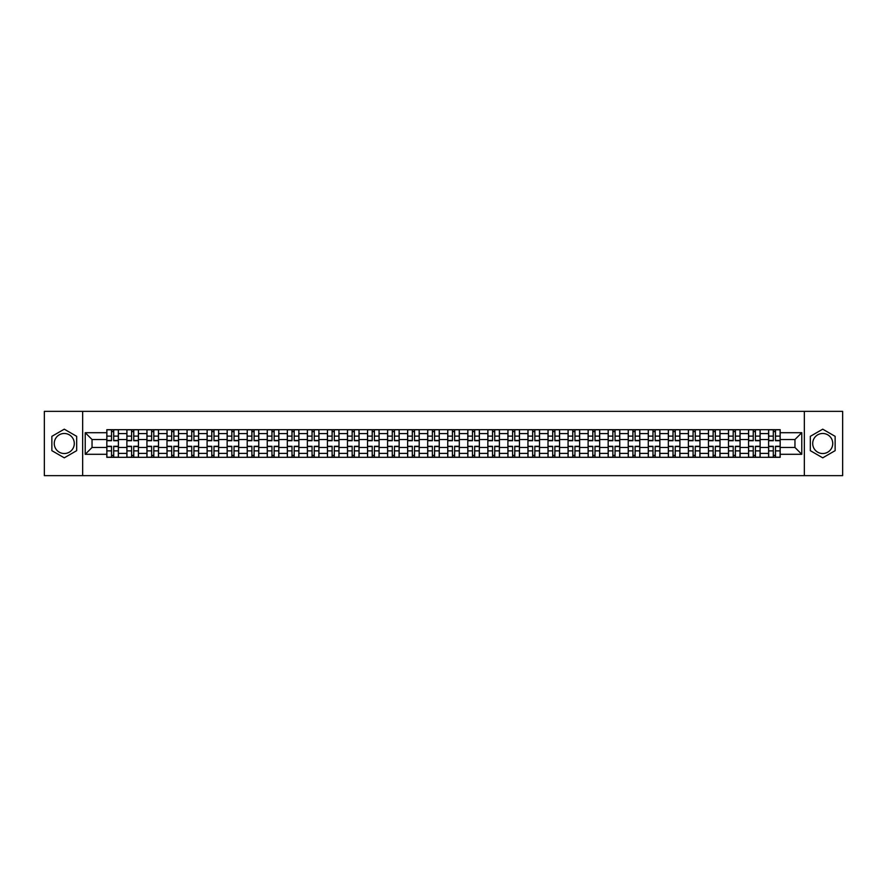 <?xml version="1.0" encoding="UTF-8"?>
<svg xmlns="http://www.w3.org/2000/svg" width="887" height="887" viewBox="0 0 887 887"><rect width="100%" height="100%" fill="white"/><g stroke="black" fill="none" stroke-linecap="round" stroke-linejoin="round"><path stroke-width="1.33" d="M64.274 453.523A10.023 10.023 0 0 1 54.251 443.5A10.023 10.023 0 0 1 64.274 433.477A10.023 10.023 0 0 1 74.297 443.5A10.023 10.023 0 0 1 64.274 453.523M822.726 453.523A10.023 10.023 0 0 1 812.703 443.5A10.023 10.023 0 0 1 822.726 433.477A10.023 10.023 0 0 1 832.749 443.5A10.023 10.023 0 0 1 822.726 453.523M804.343 475.643L842.65 475.643L842.65 411.357L44.35 411.357L44.35 475.643L804.343 475.643L804.343 411.357M126.874 457.315L126.874 433.599L118.392 433.599L118.392 457.315M118.392 433.599L118.392 429.685M126.874 433.599L126.874 429.685M138.45 429.685L138.45 457.315M146.932 457.315L146.932 429.685M158.507 429.685L158.507 457.315M166.989 457.315L166.989 429.685M178.553 429.685L178.553 457.315M187.046 457.315L187.046 429.685M198.61 429.685L198.61 457.315M207.092 457.315L207.092 429.685M218.668 429.685L218.668 457.315M227.15 457.315L227.15 429.685M238.714 429.685L238.714 457.315M247.207 457.315L247.207 429.685M258.771 429.685L258.771 457.315M267.253 457.315L267.253 429.685M278.828 429.685L278.828 457.315M287.31 457.315L287.31 429.685M298.886 429.685L298.886 457.315M307.368 457.315L307.368 429.685M318.932 429.685L318.932 457.315M327.414 457.315L327.414 429.685M338.989 429.685L338.989 457.315M347.471 457.315L347.471 429.685M359.047 429.685L359.047 457.315M367.528 457.315L367.528 429.685M379.093 429.685L379.093 457.315M387.586 457.315L387.586 429.685M399.15 429.685L399.15 457.315M407.632 457.315L407.632 429.685M419.207 429.685L419.207 457.315M427.689 457.315L427.689 429.685M439.253 429.685L439.253 457.315M447.747 457.315L447.747 429.685M459.311 429.685L459.311 457.315M467.793 457.315L467.793 429.685M479.368 429.685L479.368 457.315M487.85 457.315L487.85 429.685M499.414 429.685L499.414 457.315M507.907 457.315L507.907 429.685M519.472 429.685L519.472 457.315M527.953 457.315L527.953 429.685M539.529 429.685L539.529 457.315M548.011 457.315L548.011 429.685M559.586 429.685L559.586 457.315M568.068 457.315L568.068 429.685M579.632 429.685L579.632 457.315M588.114 457.315L588.114 429.685M599.69 429.685L599.69 457.315M608.172 457.315L608.172 429.685M619.747 429.685L619.747 457.315M628.229 457.315L628.229 429.685M639.793 429.685L639.793 457.315M648.286 457.315L648.286 429.685M659.85 429.685L659.85 457.315M668.332 457.315L668.332 429.685M679.908 429.685L679.908 457.315M688.39 457.315L688.39 429.685M699.954 429.685L699.954 457.315M708.447 457.315L708.447 429.685M720.011 429.685L720.011 457.315M728.493 457.315L728.493 429.685M740.068 429.685L740.068 457.315M748.55 457.315L748.55 429.685M760.126 429.685L760.126 457.315M768.608 457.315L768.608 429.685M768.608 447.48L760.126 447.48M748.55 447.48L740.068 447.48M728.493 447.48L720.011 447.48M708.447 447.48L699.954 447.48M688.39 447.48L679.908 447.48M668.332 447.48L659.85 447.48M648.286 447.48L639.793 447.48M628.229 447.48L619.747 447.48M608.172 447.48L599.69 447.48M588.114 447.48L579.632 447.48M568.068 447.48L559.586 447.48M548.011 447.48L539.529 447.48M527.953 447.48L519.472 447.48M507.907 447.48L499.414 447.48M487.85 447.48L479.368 447.48M467.793 447.48L459.311 447.48M447.747 447.48L439.253 447.48M427.689 447.48L419.207 447.48M407.632 447.48L399.15 447.48M387.586 447.48L379.093 447.48M367.528 447.48L359.047 447.48M347.471 447.48L338.989 447.48M327.414 447.48L318.932 447.48M307.368 447.48L298.886 447.48M287.31 447.48L278.828 447.48M267.253 447.48L258.771 447.48M247.207 447.48L238.714 447.48M227.15 447.48L218.668 447.48M207.092 447.48L198.61 447.48M187.046 447.48L178.553 447.48M166.989 447.48L158.507 447.48M146.932 447.48L138.45 447.48M126.874 447.48L118.392 447.48M768.608 439.52L760.126 439.52M748.55 439.52L740.068 439.52M728.493 439.52L720.011 439.52M708.447 439.52L699.954 439.52M688.39 439.52L679.908 439.52M668.332 439.52L659.85 439.52M648.286 439.52L639.793 439.52M628.229 439.52L619.747 439.52M608.172 439.52L599.69 439.52M588.114 439.52L579.632 439.52M568.068 439.52L559.586 439.52M548.011 439.52L539.529 439.52M527.953 439.52L519.472 439.52M507.907 439.52L499.414 439.52M487.85 439.52L479.368 439.52M467.793 439.52L459.311 439.52M447.747 439.52L439.253 439.52M427.689 439.52L419.207 439.52M407.632 439.52L399.15 439.52M387.586 439.52L379.093 439.52M367.528 439.52L359.047 439.52M347.471 439.52L338.989 439.52M327.414 439.52L318.932 439.52M307.368 439.52L298.886 439.52M287.31 439.52L278.828 439.52M267.253 439.52L258.771 439.52M247.207 439.52L238.714 439.52M227.15 439.52L218.668 439.52M207.092 439.52L198.61 439.52M187.046 439.52L178.553 439.52M166.989 439.52L158.507 439.52M146.932 439.52L138.45 439.52M126.874 439.52L118.392 439.52M92.037 447.48L106.828 447.48L106.828 439.52L92.037 439.52L92.037 447.48L85.23 454.299L85.23 432.701L106.828 432.701L106.828 439.52M780.172 439.52L780.172 447.48L794.963 447.48L794.963 439.52L780.172 439.52L780.172 429.685L106.828 429.685L106.828 432.701M780.172 432.701L801.77 432.701L801.77 454.299L780.172 454.299L780.172 447.48M106.828 447.48L106.828 457.315L780.172 457.315L780.172 454.299M106.828 454.299L85.23 454.299M82.657 475.643L82.657 411.357M76.681 436.337L64.274 429.175L51.867 436.337L51.867 450.663L64.274 457.825L76.681 450.663L76.681 436.337M835.133 436.337L822.726 429.175L810.319 436.337L810.319 450.663L822.726 457.825L835.133 450.663L835.133 436.337M113.702 455.386L111.518 455.386M111.518 431.614L113.702 431.614M133.76 455.386L131.575 455.386M131.575 431.614L133.76 431.614M153.806 455.386L151.622 455.386M151.622 431.614L153.806 431.614M173.863 455.386L171.679 455.386M171.679 431.614L173.863 431.614M193.92 455.386L191.736 455.386M191.736 431.614L193.92 431.614M213.978 455.386L211.782 455.386M211.782 431.614L213.978 431.614M234.024 455.386L231.84 455.386M231.84 431.614L234.024 431.614M254.081 455.386L251.897 455.386M251.897 431.614L254.081 431.614M274.138 455.386L271.954 455.386M271.954 431.614L274.138 431.614M294.185 455.386L292 455.386M292 431.614L294.185 431.614M314.242 455.386L312.058 455.386M312.058 431.614L314.242 431.614M334.299 455.386L332.115 455.386M332.115 431.614L334.299 431.614M354.345 455.386L352.161 455.386M352.161 431.614L354.345 431.614M374.403 455.386L372.218 455.386M372.218 431.614L374.403 431.614M394.46 455.386L392.276 455.386M392.276 431.614L394.46 431.614M414.517 455.386L412.322 455.386M412.322 431.614L414.517 431.614M434.563 455.386L432.379 455.386M432.379 431.614L434.563 431.614M454.621 455.386L452.437 455.386M452.437 431.614L454.621 431.614M474.678 455.386L472.483 455.386M472.483 431.614L474.678 431.614M494.724 455.386L492.54 455.386M492.54 431.614L494.724 431.614M514.782 455.386L512.597 455.386M512.597 431.614L514.782 431.614M534.839 455.386L532.655 455.386M532.655 431.614L534.839 431.614M554.885 455.386L552.701 455.386M552.701 431.614L554.885 431.614M574.942 455.386L572.758 455.386M572.758 431.614L574.942 431.614M595 455.386L592.815 455.386M592.815 431.614L595 431.614M615.046 455.386L612.862 455.386M612.862 431.614L615.046 431.614M635.103 455.386L632.919 455.386M632.919 431.614L635.103 431.614M655.16 455.386L652.976 455.386M652.976 431.614L655.16 431.614M675.218 455.386L673.022 455.386M673.022 431.614L675.218 431.614M695.264 455.386L693.08 455.386M693.08 431.614L695.264 431.614M715.321 455.386L713.137 455.386M713.137 431.614L715.321 431.614M735.378 455.386L733.194 455.386M733.194 431.614L735.378 431.614M755.425 455.386L753.24 455.386M753.24 431.614L755.425 431.614M775.482 455.386L773.298 455.386M773.298 431.614L775.482 431.614M85.23 432.701L92.037 439.52M794.963 447.48L801.77 454.299M794.963 439.52L801.77 432.701M113.702 440.739L113.702 429.807L118.326 429.807L118.326 440.739L113.702 440.739M111.518 431.481L113.702 431.481M115.565 429.807L106.895 429.807L106.895 440.739L111.518 440.739L111.518 429.807L109.655 429.807M111.518 446.261L111.518 457.193L106.895 457.193L106.895 446.261L111.518 446.261M113.702 455.519L111.518 455.519M109.655 457.193L118.326 457.193L118.326 446.261L113.702 446.261L113.702 457.193L115.565 457.193M133.76 440.739L133.76 429.807L138.383 429.807L138.383 440.739L133.76 440.739M131.575 431.481L133.76 431.481M135.622 429.807L126.941 429.807L126.941 440.739L131.575 440.739L131.575 429.807L129.713 429.807M153.806 440.739L153.806 429.807L158.44 429.807L158.44 440.739L153.806 440.739M151.622 431.481L153.806 431.481M155.68 429.807L146.998 429.807L146.998 440.739L151.622 440.739L151.622 429.807L149.759 429.807M131.575 446.261L131.575 457.193L126.941 457.193L126.941 446.261L131.575 446.261M133.76 455.519L131.575 455.519M129.713 457.193L138.383 457.193L138.383 446.261L133.76 446.261L133.76 457.193L135.622 457.193M151.622 446.261L151.622 457.193L146.998 457.193L146.998 446.261L151.622 446.261M153.806 455.519L151.622 455.519M149.759 457.193L158.44 457.193L158.44 446.261L153.806 446.261L153.806 457.193L155.68 457.193M173.863 440.739L173.863 429.807L178.498 429.807L178.498 440.739L173.863 440.739M171.679 431.481L173.863 431.481M175.726 429.807L167.055 429.807L167.055 440.739L171.679 440.739L171.679 429.807L169.816 429.807M193.92 440.739L193.92 429.807L198.544 429.807L198.544 440.739L193.92 440.739M191.736 431.481L193.92 431.481M195.783 429.807L187.102 429.807L187.102 440.739L191.736 440.739L191.736 429.807L189.873 429.807M213.978 440.739L213.978 429.807L218.601 429.807L218.601 440.739L213.978 440.739M211.782 431.481L213.978 431.481M215.84 429.807L207.159 429.807L207.159 440.739L211.782 440.739L211.782 429.807L209.92 429.807M171.679 446.261L171.679 457.193L167.055 457.193L167.055 446.261L171.679 446.261M173.863 455.519L171.679 455.519M169.816 457.193L178.498 457.193L178.498 446.261L173.863 446.261L173.863 457.193L175.726 457.193M191.736 446.261L191.736 457.193L187.102 457.193L187.102 446.261L191.736 446.261M193.92 455.519L191.736 455.519M189.873 457.193L198.544 457.193L198.544 446.261L193.92 446.261L193.92 457.193L195.783 457.193M211.782 446.261L211.782 457.193L207.159 457.193L207.159 446.261L211.782 446.261M213.978 455.519L211.782 455.519M209.92 457.193L218.601 457.193L218.601 446.261L213.978 446.261L213.978 457.193L215.84 457.193M231.84 446.261L231.84 457.193L227.216 457.193L227.216 446.261L231.84 446.261M234.024 455.519L231.84 455.519M229.977 457.193L238.658 457.193L238.658 446.261L234.024 446.261L234.024 457.193L235.887 457.193M251.897 446.261L251.897 457.193L247.262 457.193L247.262 446.261L251.897 446.261M254.081 455.519L251.897 455.519M250.034 457.193L258.705 457.193L258.705 446.261L254.081 446.261L254.081 457.193L255.944 457.193M271.954 446.261L271.954 457.193L267.32 457.193L267.32 446.261L271.954 446.261M274.138 455.519L271.954 455.519M270.08 457.193L278.762 457.193L278.762 446.261L274.138 446.261L274.138 457.193L276.001 457.193M292 446.261L292 457.193L287.377 457.193L287.377 446.261L292 446.261M294.185 455.519L292 455.519M290.138 457.193L298.819 457.193L298.819 446.261L294.185 446.261L294.185 457.193L296.047 457.193M312.058 446.261L312.058 457.193L307.434 457.193L307.434 446.261L312.058 446.261M314.242 455.519L312.058 455.519M310.195 457.193L318.865 457.193L318.865 446.261L314.242 446.261L314.242 457.193L316.105 457.193M332.115 446.261L332.115 457.193L327.48 457.193L327.48 446.261L332.115 446.261M334.299 455.519L332.115 455.519M330.252 457.193L338.923 457.193L338.923 446.261L334.299 446.261L334.299 457.193L336.162 457.193M352.161 446.261L352.161 457.193L347.538 457.193L347.538 446.261L352.161 446.261M354.345 455.519L352.161 455.519M350.298 457.193L358.98 457.193L358.98 446.261L354.345 446.261L354.345 457.193L356.219 457.193M372.218 446.261L372.218 457.193L367.595 457.193L367.595 446.261L372.218 446.261M374.403 455.519L372.218 455.519M370.356 457.193L379.037 457.193L379.037 446.261L374.403 446.261L374.403 457.193L376.265 457.193M392.276 446.261L392.276 457.193L387.641 457.193L387.641 446.261L392.276 446.261M394.46 455.519L392.276 455.519M390.413 457.193L399.083 457.193L399.083 446.261L394.46 446.261L394.46 457.193L396.323 457.193M412.322 446.261L412.322 457.193L407.698 457.193L407.698 446.261L412.322 446.261M414.517 455.519L412.322 455.519M410.459 457.193L419.141 457.193L419.141 446.261L414.517 446.261L414.517 457.193L416.38 457.193M432.379 446.261L432.379 457.193L427.756 457.193L427.756 446.261L432.379 446.261M434.563 455.519L432.379 455.519M430.517 457.193L439.198 457.193L439.198 446.261L434.563 446.261L434.563 457.193L436.426 457.193M452.437 446.261L452.437 457.193L447.802 457.193L447.802 446.261L452.437 446.261M454.621 455.519L452.437 455.519M450.574 457.193L459.244 457.193L459.244 446.261L454.621 446.261L454.621 457.193L456.483 457.193M472.483 446.261L472.483 457.193L467.859 457.193L467.859 446.261L472.483 446.261M474.678 455.519L472.483 455.519M470.62 457.193L479.302 457.193L479.302 446.261L474.678 446.261L474.678 457.193L476.541 457.193M492.54 446.261L492.54 457.193L487.917 457.193L487.917 446.261L492.54 446.261M494.724 455.519L492.54 455.519M490.677 457.193L499.359 457.193L499.359 446.261L494.724 446.261L494.724 457.193L496.587 457.193M512.597 446.261L512.597 457.193L507.963 457.193L507.963 446.261L512.597 446.261M514.782 455.519L512.597 455.519M510.735 457.193L519.405 457.193L519.405 446.261L514.782 446.261L514.782 457.193L516.644 457.193M532.655 446.261L532.655 457.193L528.02 457.193L528.02 446.261L532.655 446.261M534.839 455.519L532.655 455.519M530.781 457.193L539.462 457.193L539.462 446.261L534.839 446.261L534.839 457.193L536.702 457.193M234.024 440.739L234.024 429.807L238.658 429.807L238.658 440.739L234.024 440.739M231.84 431.481L234.024 431.481M235.887 429.807L227.216 429.807L227.216 440.739L231.84 440.739L231.84 429.807L229.977 429.807M254.081 440.739L254.081 429.807L258.705 429.807L258.705 440.739L254.081 440.739M251.897 431.481L254.081 431.481M255.944 429.807L247.262 429.807L247.262 440.739L251.897 440.739L251.897 429.807L250.034 429.807M274.138 440.739L274.138 429.807L278.762 429.807L278.762 440.739L274.138 440.739M271.954 431.481L274.138 431.481M276.001 429.807L267.32 429.807L267.32 440.739L271.954 440.739L271.954 429.807L270.08 429.807M294.185 440.739L294.185 429.807L298.819 429.807L298.819 440.739L294.185 440.739M292 431.481L294.185 431.481M296.047 429.807L287.377 429.807L287.377 440.739L292 440.739L292 429.807L290.138 429.807M314.242 440.739L314.242 429.807L318.865 429.807L318.865 440.739L314.242 440.739M312.058 431.481L314.242 431.481M316.105 429.807L307.434 429.807L307.434 440.739L312.058 440.739L312.058 429.807L310.195 429.807M334.299 440.739L334.299 429.807L338.923 429.807L338.923 440.739L334.299 440.739M332.115 431.481L334.299 431.481M336.162 429.807L327.48 429.807L327.48 440.739L332.115 440.739L332.115 429.807L330.252 429.807M354.345 440.739L354.345 429.807L358.98 429.807L358.98 440.739L354.345 440.739M352.161 431.481L354.345 431.481M356.219 429.807L347.538 429.807L347.538 440.739L352.161 440.739L352.161 429.807L350.298 429.807M374.403 440.739L374.403 429.807L379.037 429.807L379.037 440.739L374.403 440.739M372.218 431.481L374.403 431.481M376.265 429.807L367.595 429.807L367.595 440.739L372.218 440.739L372.218 429.807L370.356 429.807M394.46 440.739L394.46 429.807L399.083 429.807L399.083 440.739L394.46 440.739M392.276 431.481L394.46 431.481M396.323 429.807L387.641 429.807L387.641 440.739L392.276 440.739L392.276 429.807L390.413 429.807M414.517 440.739L414.517 429.807L419.141 429.807L419.141 440.739L414.517 440.739M412.322 431.481L414.517 431.481M416.38 429.807L407.698 429.807L407.698 440.739L412.322 440.739L412.322 429.807L410.459 429.807M434.563 440.739L434.563 429.807L439.198 429.807L439.198 440.739L434.563 440.739M432.379 431.481L434.563 431.481M436.426 429.807L427.756 429.807L427.756 440.739L432.379 440.739L432.379 429.807L430.517 429.807M454.621 440.739L454.621 429.807L459.244 429.807L459.244 440.739L454.621 440.739M452.437 431.481L454.621 431.481M456.483 429.807L447.802 429.807L447.802 440.739L452.437 440.739L452.437 429.807L450.574 429.807M474.678 440.739L474.678 429.807L479.302 429.807L479.302 440.739L474.678 440.739M472.483 431.481L474.678 431.481M476.541 429.807L467.859 429.807L467.859 440.739L472.483 440.739L472.483 429.807L470.62 429.807M494.724 440.739L494.724 429.807L499.359 429.807L499.359 440.739L494.724 440.739M492.54 431.481L494.724 431.481M496.587 429.807L487.917 429.807L487.917 440.739L492.54 440.739L492.54 429.807L490.677 429.807M514.782 440.739L514.782 429.807L519.405 429.807L519.405 440.739L514.782 440.739M512.597 431.481L514.782 431.481M516.644 429.807L507.963 429.807L507.963 440.739L512.597 440.739L512.597 429.807L510.735 429.807M534.839 440.739L534.839 429.807L539.462 429.807L539.462 440.739L534.839 440.739M532.655 431.481L534.839 431.481M536.702 429.807L528.02 429.807L528.02 440.739L532.655 440.739L532.655 429.807L530.781 429.807M554.885 440.739L554.885 429.807L559.52 429.807L559.52 440.739L554.885 440.739M552.701 431.481L554.885 431.481M556.748 429.807L548.077 429.807L548.077 440.739L552.701 440.739L552.701 429.807L550.838 429.807M574.942 440.739L574.942 429.807L579.566 429.807L579.566 440.739L574.942 440.739M572.758 431.481L574.942 431.481M576.805 429.807L568.135 429.807L568.135 440.739L572.758 440.739L572.758 429.807L570.895 429.807M595 440.739L595 429.807L599.623 429.807L599.623 440.739L595 440.739M592.815 431.481L595 431.481M596.862 429.807L588.181 429.807L588.181 440.739L592.815 440.739L592.815 429.807L590.953 429.807M615.046 440.739L615.046 429.807L619.68 429.807L619.68 440.739L615.046 440.739M612.862 431.481L615.046 431.481M616.92 429.807L608.238 429.807L608.238 440.739L612.862 440.739L612.862 429.807L610.999 429.807M552.701 446.261L552.701 457.193L548.077 457.193L548.077 446.261L552.701 446.261M554.885 455.519L552.701 455.519M550.838 457.193L559.52 457.193L559.52 446.261L554.885 446.261L554.885 457.193L556.748 457.193M572.758 446.261L572.758 457.193L568.135 457.193L568.135 446.261L572.758 446.261M574.942 455.519L572.758 455.519M570.895 457.193L579.566 457.193L579.566 446.261L574.942 446.261L574.942 457.193L576.805 457.193M592.815 446.261L592.815 457.193L588.181 457.193L588.181 446.261L592.815 446.261M595 455.519L592.815 455.519M590.953 457.193L599.623 457.193L599.623 446.261L595 446.261L595 457.193L596.862 457.193M612.862 446.261L612.862 457.193L608.238 457.193L608.238 446.261L612.862 446.261M615.046 455.519L612.862 455.519M610.999 457.193L619.68 457.193L619.68 446.261L615.046 446.261L615.046 457.193L616.92 457.193M635.103 440.739L635.103 429.807L639.738 429.807L639.738 440.739L635.103 440.739M632.919 431.481L635.103 431.481M636.966 429.807L628.295 429.807L628.295 440.739L632.919 440.739L632.919 429.807L631.056 429.807M632.919 446.261L632.919 457.193L628.295 457.193L628.295 446.261L632.919 446.261M635.103 455.519L632.919 455.519M631.056 457.193L639.738 457.193L639.738 446.261L635.103 446.261L635.103 457.193L636.966 457.193M655.16 440.739L655.16 429.807L659.784 429.807L659.784 440.739L655.16 440.739M652.976 431.481L655.16 431.481M657.023 429.807L648.342 429.807L648.342 440.739L652.976 440.739L652.976 429.807L651.113 429.807M652.976 446.261L652.976 457.193L648.342 457.193L648.342 446.261L652.976 446.261M655.16 455.519L652.976 455.519M651.113 457.193L659.784 457.193L659.784 446.261L655.16 446.261L655.16 457.193L657.023 457.193M675.218 440.739L675.218 429.807L679.841 429.807L679.841 440.739L675.218 440.739M673.022 431.481L675.218 431.481M677.08 429.807L668.399 429.807L668.399 440.739L673.022 440.739L673.022 429.807L671.16 429.807M673.022 446.261L673.022 457.193L668.399 457.193L668.399 446.261L673.022 446.261M675.218 455.519L673.022 455.519M671.16 457.193L679.841 457.193L679.841 446.261L675.218 446.261L675.218 457.193L677.08 457.193M695.264 440.739L695.264 429.807L699.898 429.807L699.898 440.739L695.264 440.739M693.08 431.481L695.264 431.481M697.127 429.807L688.456 429.807L688.456 440.739L693.08 440.739L693.08 429.807L691.217 429.807M693.08 446.261L693.08 457.193L688.456 457.193L688.456 446.261L693.08 446.261M695.264 455.519L693.08 455.519M691.217 457.193L699.898 457.193L699.898 446.261L695.264 446.261L695.264 457.193L697.127 457.193M715.321 440.739L715.321 429.807L719.945 429.807L719.945 440.739L715.321 440.739M713.137 431.481L715.321 431.481M717.184 429.807L708.502 429.807L708.502 440.739L713.137 440.739L713.137 429.807L711.274 429.807M713.137 446.261L713.137 457.193L708.502 457.193L708.502 446.261L713.137 446.261M715.321 455.519L713.137 455.519M711.274 457.193L719.945 457.193L719.945 446.261L715.321 446.261L715.321 457.193L717.184 457.193M735.378 440.739L735.378 429.807L740.002 429.807L740.002 440.739L735.378 440.739M733.194 431.481L735.378 431.481M737.241 429.807L728.56 429.807L728.56 440.739L733.194 440.739L733.194 429.807L731.32 429.807M733.194 446.261L733.194 457.193L728.56 457.193L728.56 446.261L733.194 446.261M735.378 455.519L733.194 455.519M731.32 457.193L740.002 457.193L740.002 446.261L735.378 446.261L735.378 457.193L737.241 457.193M755.425 440.739L755.425 429.807L760.059 429.807L760.059 440.739L755.425 440.739M753.24 431.481L755.425 431.481M757.287 429.807L748.617 429.807L748.617 440.739L753.24 440.739L753.24 429.807L751.378 429.807M753.24 446.261L753.24 457.193L748.617 457.193L748.617 446.261L753.24 446.261M755.425 455.519L753.24 455.519M751.378 457.193L760.059 457.193L760.059 446.261L755.425 446.261L755.425 457.193L757.287 457.193M775.482 440.739L775.482 429.807L780.105 429.807L780.105 440.739L775.482 440.739M773.298 431.481L775.482 431.481M777.345 429.807L768.674 429.807L768.674 440.739L773.298 440.739L773.298 429.807L771.435 429.807M773.298 446.261L773.298 457.193L768.674 457.193L768.674 446.261L773.298 446.261M775.482 455.519L773.298 455.519M771.435 457.193L780.105 457.193L780.105 446.261L775.482 446.261L775.482 457.193L777.345 457.193M748.55 433.599L740.068 433.599M728.493 433.599L720.011 433.599M708.447 433.599L699.954 433.599M688.39 433.599L679.908 433.599M668.332 433.599L659.85 433.599M648.286 433.599L639.793 433.599M628.229 433.599L619.747 433.599M608.172 433.599L599.69 433.599M588.114 433.599L579.632 433.599M568.068 433.599L559.586 433.599M548.011 433.599L539.529 433.599M527.953 433.599L519.472 433.599M507.907 433.599L499.414 433.599M487.85 433.599L479.368 433.599M467.793 433.599L459.311 433.599M447.747 433.599L439.253 433.599M427.689 433.599L419.207 433.599M407.632 433.599L399.15 433.599M387.586 433.599L379.093 433.599M367.528 433.599L359.047 433.599M347.471 433.599L338.989 433.599M327.414 433.599L318.932 433.599M307.368 433.599L298.886 433.599M287.31 433.599L278.828 433.599M267.253 433.599L258.771 433.599M247.207 433.599L238.714 433.599M227.15 433.599L218.668 433.599M207.092 433.599L198.61 433.599M187.046 433.599L178.553 433.599M166.989 433.599L158.507 433.599M146.932 433.599L138.45 433.599M768.608 433.599L760.126 433.599M748.55 453.401L740.068 453.401M728.493 453.401L720.011 453.401M708.447 453.401L699.954 453.401M688.39 453.401L679.908 453.401M668.332 453.401L659.85 453.401M648.286 453.401L639.793 453.401M628.229 453.401L619.747 453.401M608.172 453.401L599.69 453.401M588.114 453.401L579.632 453.401M568.068 453.401L559.586 453.401M548.011 453.401L539.529 453.401M527.953 453.401L519.472 453.401M507.907 453.401L499.414 453.401M487.85 453.401L479.368 453.401M467.793 453.401L459.311 453.401M447.747 453.401L439.253 453.401M427.689 453.401L419.207 453.401M407.632 453.401L399.15 453.401M387.586 453.401L379.093 453.401M367.528 453.401L359.047 453.401M347.471 453.401L338.989 453.401M327.414 453.401L318.932 453.401M307.368 453.401L298.886 453.401M287.31 453.401L278.828 453.401M267.253 453.401L258.771 453.401M247.207 453.401L238.714 453.401M227.15 453.401L218.668 453.401M207.092 453.401L198.61 453.401M187.046 453.401L178.553 453.401M166.989 453.401L158.507 453.401M146.932 453.401L138.45 453.401M126.874 453.401L118.392 453.401M768.608 453.401L760.126 453.401M113.702 440.462L118.326 440.462M113.702 436.127L118.326 436.127M106.895 440.462L111.518 440.462M106.895 436.127L111.518 436.127M111.518 446.538L106.895 446.538M111.518 450.873L106.895 450.873M118.326 446.538L113.702 446.538M118.326 450.873L113.702 450.873M133.76 440.462L138.383 440.462M133.76 436.127L138.383 436.127M126.941 440.462L131.575 440.462M126.941 436.127L131.575 436.127M153.806 440.462L158.44 440.462M153.806 436.127L158.44 436.127M146.998 440.462L151.622 440.462M146.998 436.127L151.622 436.127M131.575 446.538L126.941 446.538M131.575 450.873L126.941 450.873M138.383 446.538L133.76 446.538M138.383 450.873L133.76 450.873M151.622 446.538L146.998 446.538M151.622 450.873L146.998 450.873M158.44 446.538L153.806 446.538M158.44 450.873L153.806 450.873M173.863 440.462L178.498 440.462M173.863 436.127L178.498 436.127M167.055 440.462L171.679 440.462M167.055 436.127L171.679 436.127M193.92 440.462L198.544 440.462M193.92 436.127L198.544 436.127M187.102 440.462L191.736 440.462M187.102 436.127L191.736 436.127M213.978 440.462L218.601 440.462M213.978 436.127L218.601 436.127M207.159 440.462L211.782 440.462M207.159 436.127L211.782 436.127M171.679 446.538L167.055 446.538M171.679 450.873L167.055 450.873M178.498 446.538L173.863 446.538M178.498 450.873L173.863 450.873M191.736 446.538L187.102 446.538M191.736 450.873L187.102 450.873M198.544 446.538L193.92 446.538M198.544 450.873L193.92 450.873M211.782 446.538L207.159 446.538M211.782 450.873L207.159 450.873M218.601 446.538L213.978 446.538M218.601 450.873L213.978 450.873M231.84 446.538L227.216 446.538M231.84 450.873L227.216 450.873M238.658 446.538L234.024 446.538M238.658 450.873L234.024 450.873M251.897 446.538L247.262 446.538M251.897 450.873L247.262 450.873M258.705 446.538L254.081 446.538M258.705 450.873L254.081 450.873M271.954 446.538L267.32 446.538M271.954 450.873L267.32 450.873M278.762 446.538L274.138 446.538M278.762 450.873L274.138 450.873M292 446.538L287.377 446.538M292 450.873L287.377 450.873M298.819 446.538L294.185 446.538M298.819 450.873L294.185 450.873M312.058 446.538L307.434 446.538M312.058 450.873L307.434 450.873M318.865 446.538L314.242 446.538M318.865 450.873L314.242 450.873M332.115 446.538L327.48 446.538M332.115 450.873L327.48 450.873M338.923 446.538L334.299 446.538M338.923 450.873L334.299 450.873M352.161 446.538L347.538 446.538M352.161 450.873L347.538 450.873M358.98 446.538L354.345 446.538M358.98 450.873L354.345 450.873M372.218 446.538L367.595 446.538M372.218 450.873L367.595 450.873M379.037 446.538L374.403 446.538M379.037 450.873L374.403 450.873M392.276 446.538L387.641 446.538M392.276 450.873L387.641 450.873M399.083 446.538L394.46 446.538M399.083 450.873L394.46 450.873M412.322 446.538L407.698 446.538M412.322 450.873L407.698 450.873M419.141 446.538L414.517 446.538M419.141 450.873L414.517 450.873M432.379 446.538L427.756 446.538M432.379 450.873L427.756 450.873M439.198 446.538L434.563 446.538M439.198 450.873L434.563 450.873M452.437 446.538L447.802 446.538M452.437 450.873L447.802 450.873M459.244 446.538L454.621 446.538M459.244 450.873L454.621 450.873M472.483 446.538L467.859 446.538M472.483 450.873L467.859 450.873M479.302 446.538L474.678 446.538M479.302 450.873L474.678 450.873M492.54 446.538L487.917 446.538M492.54 450.873L487.917 450.873M499.359 446.538L494.724 446.538M499.359 450.873L494.724 450.873M512.597 446.538L507.963 446.538M512.597 450.873L507.963 450.873M519.405 446.538L514.782 446.538M519.405 450.873L514.782 450.873M532.655 446.538L528.02 446.538M532.655 450.873L528.02 450.873M539.462 446.538L534.839 446.538M539.462 450.873L534.839 450.873M234.024 440.462L238.658 440.462M234.024 436.127L238.658 436.127M227.216 440.462L231.84 440.462M227.216 436.127L231.84 436.127M254.081 440.462L258.705 440.462M254.081 436.127L258.705 436.127M247.262 440.462L251.897 440.462M247.262 436.127L251.897 436.127M274.138 440.462L278.762 440.462M274.138 436.127L278.762 436.127M267.32 440.462L271.954 440.462M267.32 436.127L271.954 436.127M294.185 440.462L298.819 440.462M294.185 436.127L298.819 436.127M287.377 440.462L292 440.462M287.377 436.127L292 436.127M314.242 440.462L318.865 440.462M314.242 436.127L318.865 436.127M307.434 440.462L312.058 440.462M307.434 436.127L312.058 436.127M334.299 440.462L338.923 440.462M334.299 436.127L338.923 436.127M327.48 440.462L332.115 440.462M327.48 436.127L332.115 436.127M354.345 440.462L358.98 440.462M354.345 436.127L358.98 436.127M347.538 440.462L352.161 440.462M347.538 436.127L352.161 436.127M374.403 440.462L379.037 440.462M374.403 436.127L379.037 436.127M367.595 440.462L372.218 440.462M367.595 436.127L372.218 436.127M394.46 440.462L399.083 440.462M394.46 436.127L399.083 436.127M387.641 440.462L392.276 440.462M387.641 436.127L392.276 436.127M414.517 440.462L419.141 440.462M414.517 436.127L419.141 436.127M407.698 440.462L412.322 440.462M407.698 436.127L412.322 436.127M434.563 440.462L439.198 440.462M434.563 436.127L439.198 436.127M427.756 440.462L432.379 440.462M427.756 436.127L432.379 436.127M454.621 440.462L459.244 440.462M454.621 436.127L459.244 436.127M447.802 440.462L452.437 440.462M447.802 436.127L452.437 436.127M474.678 440.462L479.302 440.462M474.678 436.127L479.302 436.127M467.859 440.462L472.483 440.462M467.859 436.127L472.483 436.127M494.724 440.462L499.359 440.462M494.724 436.127L499.359 436.127M487.917 440.462L492.54 440.462M487.917 436.127L492.54 436.127M514.782 440.462L519.405 440.462M514.782 436.127L519.405 436.127M507.963 440.462L512.597 440.462M507.963 436.127L512.597 436.127M534.839 440.462L539.462 440.462M534.839 436.127L539.462 436.127M528.02 440.462L532.655 440.462M528.02 436.127L532.655 436.127M554.885 440.462L559.52 440.462M554.885 436.127L559.52 436.127M548.077 440.462L552.701 440.462M548.077 436.127L552.701 436.127M574.942 440.462L579.566 440.462M574.942 436.127L579.566 436.127M568.135 440.462L572.758 440.462M568.135 436.127L572.758 436.127M595 440.462L599.623 440.462M595 436.127L599.623 436.127M588.181 440.462L592.815 440.462M588.181 436.127L592.815 436.127M615.046 440.462L619.68 440.462M615.046 436.127L619.68 436.127M608.238 440.462L612.862 440.462M608.238 436.127L612.862 436.127M552.701 446.538L548.077 446.538M552.701 450.873L548.077 450.873M559.52 446.538L554.885 446.538M559.52 450.873L554.885 450.873M572.758 446.538L568.135 446.538M572.758 450.873L568.135 450.873M579.566 446.538L574.942 446.538M579.566 450.873L574.942 450.873M592.815 446.538L588.181 446.538M592.815 450.873L588.181 450.873M599.623 446.538L595 446.538M599.623 450.873L595 450.873M612.862 446.538L608.238 446.538M612.862 450.873L608.238 450.873M619.68 446.538L615.046 446.538M619.68 450.873L615.046 450.873M635.103 440.462L639.738 440.462M635.103 436.127L639.738 436.127M628.295 440.462L632.919 440.462M628.295 436.127L632.919 436.127M632.919 446.538L628.295 446.538M632.919 450.873L628.295 450.873M639.738 446.538L635.103 446.538M639.738 450.873L635.103 450.873M655.16 440.462L659.784 440.462M655.16 436.127L659.784 436.127M648.342 440.462L652.976 440.462M648.342 436.127L652.976 436.127M652.976 446.538L648.342 446.538M652.976 450.873L648.342 450.873M659.784 446.538L655.16 446.538M659.784 450.873L655.16 450.873M675.218 440.462L679.841 440.462M675.218 436.127L679.841 436.127M668.399 440.462L673.022 440.462M668.399 436.127L673.022 436.127M673.022 446.538L668.399 446.538M673.022 450.873L668.399 450.873M679.841 446.538L675.218 446.538M679.841 450.873L675.218 450.873M695.264 440.462L699.898 440.462M695.264 436.127L699.898 436.127M688.456 440.462L693.08 440.462M688.456 436.127L693.08 436.127M693.08 446.538L688.456 446.538M693.08 450.873L688.456 450.873M699.898 446.538L695.264 446.538M699.898 450.873L695.264 450.873M715.321 440.462L719.945 440.462M715.321 436.127L719.945 436.127M708.502 440.462L713.137 440.462M708.502 436.127L713.137 436.127M713.137 446.538L708.502 446.538M713.137 450.873L708.502 450.873M719.945 446.538L715.321 446.538M719.945 450.873L715.321 450.873M735.378 440.462L740.002 440.462M735.378 436.127L740.002 436.127M728.56 440.462L733.194 440.462M728.56 436.127L733.194 436.127M733.194 446.538L728.56 446.538M733.194 450.873L728.56 450.873M740.002 446.538L735.378 446.538M740.002 450.873L735.378 450.873M755.425 440.462L760.059 440.462M755.425 436.127L760.059 436.127M748.617 440.462L753.24 440.462M748.617 436.127L753.24 436.127M753.24 446.538L748.617 446.538M753.24 450.873L748.617 450.873M760.059 446.538L755.425 446.538M760.059 450.873L755.425 450.873M775.482 440.462L780.105 440.462M775.482 436.127L780.105 436.127M768.674 440.462L773.298 440.462M768.674 436.127L773.298 436.127M773.298 446.538L768.674 446.538M773.298 450.873L768.674 450.873M780.105 446.538L775.482 446.538M780.105 450.873L775.482 450.873"/></g></svg>
